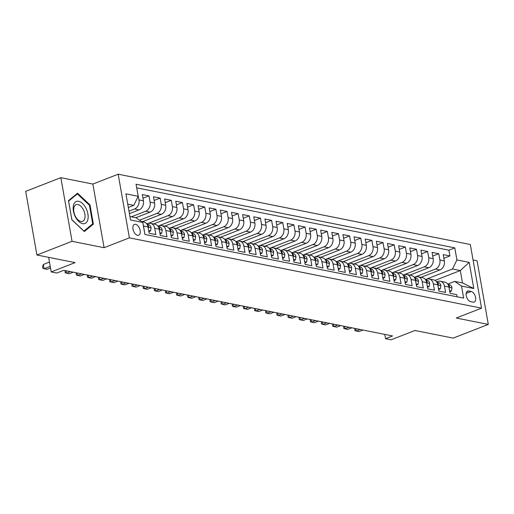 <?xml version="1.0" encoding="UTF-8"?>
<svg xmlns="http://www.w3.org/2000/svg" width="514" height="514" viewBox="0 0 514 514"><rect width="100%" height="100%" fill="white"/><g stroke="black" fill="none" stroke-linecap="round" stroke-linejoin="round"><path stroke-width="0.77" d="M137.546 235.328A5.821 3.251 68.7 0 0 138.69 235.245A5.821 3.251 68.7 0 0 139.924 229.585A5.821 3.251 68.7 0 0 135.606 224.316A5.821 3.251 68.7 0 0 134.462 224.4A5.821 3.251 68.7 0 0 133.229 230.06A5.821 3.251 68.7 0 0 137.546 235.328M60.832 177.664L25.7 191.356L36.924 255.008L72.056 241.31L104.098 247.709L129.387 237.847L118.169 174.201L92.873 184.063L60.832 177.664L72.056 241.31M129.387 237.847L481.554 308.156L470.329 244.51L118.169 174.201M481.554 308.156L456.259 318.018L488.3 324.411L477.076 260.765L473.053 259.962M488.3 324.411L453.168 338.109L414.997 330.489L391.109 339.799L385.539 338.687L392.561 335.95L63.8 270.313L56.778 273.05L51.201 271.938L75.095 262.628L36.924 255.008M144.543 232.322L143.586 226.07L148.045 226.963A7.273 5.68 -78.7 0 0 143.843 222.016L141.511 221.553M148.045 226.963L149.15 233.24L155.838 234.577L154.727 228.3L159.186 229.186A7.273 5.68 -78.7 0 0 154.99 224.245L150.531 223.352A7.273 5.68 101.3 0 1 154.727 228.3M159.186 229.186L160.291 235.463L166.979 236.8L165.874 230.523L170.333 231.409A7.273 5.68 -78.7 0 0 166.138 226.468L161.679 225.575A7.273 5.68 101.3 0 1 165.874 230.523M170.333 231.409L171.438 237.693L178.127 239.023L177.015 232.746L181.474 233.639A7.273 5.68 -78.7 0 0 177.279 228.691L172.82 227.805A7.273 5.68 101.3 0 1 177.015 232.746M181.474 233.639L182.586 239.916L189.268 241.252L188.163 234.969L192.621 235.862A7.273 5.68 -78.7 0 0 188.426 230.914L183.967 230.028A7.273 5.68 101.3 0 1 188.163 234.969M192.621 235.862L193.727 242.139L200.415 243.475L199.31 237.198L203.762 238.085A7.273 5.68 -78.7 0 0 199.567 233.144L195.108 232.251A7.273 5.68 101.3 0 1 199.31 237.198M203.762 238.085L204.874 244.368L211.556 245.698L210.451 239.421L214.91 240.314A7.273 5.68 -78.7 0 0 210.714 235.367L206.255 234.48A7.273 5.68 101.3 0 1 210.451 239.421M214.91 240.314L216.015 246.591L222.703 247.928L221.598 241.644L226.051 242.537A7.273 5.68 -78.7 0 0 221.855 237.59L217.396 236.703A7.273 5.68 101.3 0 1 221.598 241.644M226.051 242.537L227.162 248.815L233.844 250.151L232.739 243.874L237.198 244.76A7.273 5.68 -78.7 0 0 233.003 239.82L228.544 238.926A7.273 5.68 101.3 0 1 232.739 243.874M237.198 244.76L238.303 251.038L244.992 252.374L243.887 246.097L248.346 246.983A7.273 5.68 -78.7 0 0 244.144 242.043L239.691 241.15A7.273 5.68 101.3 0 1 243.887 246.097M248.346 246.983L249.451 253.267L256.139 254.597L255.028 248.32L259.486 249.213A7.273 5.68 -78.7 0 0 255.291 244.266L250.832 243.379A7.273 5.68 101.3 0 1 255.028 248.32M259.486 249.213L260.592 255.49L267.28 256.827L266.175 250.543L270.634 251.436A7.273 5.68 -78.7 0 0 266.432 246.495L261.979 245.602A7.273 5.68 101.3 0 1 266.175 250.543M270.634 251.436L271.739 257.713L278.427 259.05L277.316 252.772L281.775 253.659A7.273 5.68 -78.7 0 0 277.579 248.718L273.12 247.825A7.273 5.68 101.3 0 1 277.316 252.772M281.775 253.659L282.88 259.943L289.568 261.273L288.463 254.995L292.922 255.888A7.273 5.68 -78.7 0 0 288.727 250.941L284.268 250.055A7.273 5.68 101.3 0 1 288.463 254.995M292.922 255.888L294.027 262.166L300.716 263.502L299.604 257.218L304.063 258.112A7.273 5.68 -78.7 0 0 299.868 253.164L295.409 252.278A7.273 5.68 101.3 0 1 299.604 257.218M304.063 258.112L305.175 264.389L311.857 265.725L310.752 259.448L315.21 260.335A7.273 5.68 -78.7 0 0 311.015 255.394L306.556 254.501A7.273 5.68 101.3 0 1 310.752 259.448M315.21 260.335L316.316 266.612L323.004 267.948L321.899 261.671L326.351 262.558A7.273 5.68 -78.7 0 0 322.156 257.617L317.697 256.724A7.273 5.68 101.3 0 1 321.899 261.671M326.351 262.558L327.463 268.841L334.145 270.178L333.04 263.894L337.499 264.787A7.273 5.68 -78.7 0 0 333.303 259.84L328.844 258.953A7.273 5.68 101.3 0 1 333.04 263.894M337.499 264.787L338.604 271.064L345.292 272.401L344.187 266.123L348.64 267.01A7.273 5.68 -78.7 0 0 344.444 262.069L339.985 261.176A7.273 5.68 101.3 0 1 344.187 266.123M348.64 267.01L349.751 273.287L356.433 274.624L355.328 268.347L359.787 269.233A7.273 5.68 -78.7 0 0 355.592 264.292L351.133 263.399A7.273 5.68 101.3 0 1 355.328 268.347M359.787 269.233L360.892 275.517L367.581 276.847L366.476 270.57L370.935 271.463A7.273 5.68 -78.7 0 0 366.733 266.515L362.28 265.629A7.273 5.68 101.3 0 1 366.476 270.57M370.935 271.463L372.04 277.74L378.728 279.076L377.617 272.793L382.075 273.686A7.273 5.68 -78.7 0 0 377.88 268.738L373.421 267.852A7.273 5.68 101.3 0 1 377.617 272.793M382.075 273.686L383.181 279.963L389.869 281.299L388.764 275.022L393.223 275.909A7.273 5.68 -78.7 0 0 389.021 270.968L384.568 270.075A7.273 5.68 101.3 0 1 388.764 275.022M393.223 275.909L394.328 282.192L401.016 283.522L399.905 277.245L404.364 278.138A7.273 5.68 -78.7 0 0 400.168 273.191L395.709 272.304A7.273 5.68 101.3 0 1 399.905 277.245M404.364 278.138L405.469 284.415L412.157 285.752L411.052 279.468L415.511 280.361A7.273 5.68 -78.7 0 0 411.316 275.414L406.857 274.527A7.273 5.68 101.3 0 1 411.052 279.468M415.511 280.361L416.616 286.639L423.305 287.975L422.193 281.698L426.652 282.584A7.273 5.68 -78.7 0 0 422.457 277.644L417.998 276.75A7.273 5.68 101.3 0 1 422.193 281.698M426.652 282.584L427.764 288.862L434.446 290.198L433.341 283.921L437.799 284.807A7.273 5.68 -78.7 0 0 433.604 279.867L429.145 278.974A7.273 5.68 101.3 0 1 433.341 283.921M437.799 284.807L438.905 291.091L445.593 292.421L444.488 286.144A7.273 5.68 -78.7 0 0 440.286 281.203A7.273 5.68 -78.7 0 0 437.652 281.454L436.592 281.865M420.979 277.348L439.926 269.959A7.273 5.68 -78.7 0 0 444.334 260.887L443.222 254.61L449.911 255.946L443.878 258.298M414.245 277.342L435.467 269.073A7.273 5.68 -78.7 0 0 439.875 260L438.77 253.717L432.73 256.075M438.77 253.717L432.081 252.387L433.186 258.664A7.273 5.68 -78.7 0 1 428.779 267.736L409.831 275.118M398.684 272.895L417.638 265.507A7.273 5.68 -78.7 0 0 422.045 256.435L420.934 250.157L427.622 251.494L421.589 253.845M387.543 270.672L406.49 263.284A7.273 5.68 -78.7 0 0 410.898 254.212L409.793 247.934L416.481 249.271L410.442 251.622M376.396 268.443L395.35 261.061A7.273 5.68 -78.7 0 0 399.757 251.988L398.646 245.711L405.334 247.041L399.294 249.399M365.255 266.22L384.202 258.838A7.273 5.68 -78.7 0 0 388.61 249.765L387.505 243.482L394.187 244.818L388.154 247.17M354.107 263.997L373.055 256.608A7.273 5.68 -78.7 0 0 377.462 247.536L376.357 241.259L383.046 242.595L377.006 244.947M342.966 261.774L361.914 254.385A7.273 5.68 -78.7 0 0 366.321 245.313L365.216 239.036L371.898 240.372L365.865 242.724M331.819 259.544L350.766 252.162A7.273 5.68 -78.7 0 0 355.174 243.09L354.069 236.806L360.757 238.143L354.718 240.494M320.678 257.321L339.625 249.932A7.273 5.68 -78.7 0 0 344.033 240.86L342.928 234.583L349.61 235.92L343.577 238.271M309.531 255.098L328.478 247.709A7.273 5.68 -78.7 0 0 332.886 238.637L331.781 232.36L338.469 233.697L332.429 236.048M298.39 252.869L317.337 245.486A7.273 5.68 -78.7 0 0 321.745 236.414L320.633 230.137L327.322 231.467L321.289 233.825M287.242 250.646L306.19 243.263A7.273 5.68 -78.7 0 0 310.597 234.191L309.492 227.908L316.181 229.244L310.141 231.596M276.095 248.423L295.049 241.034A7.273 5.68 -78.7 0 0 299.456 231.962L298.345 225.685L305.033 227.021L299 229.372M264.954 246.193L283.901 238.811A7.273 5.68 -78.7 0 0 288.309 229.739L287.204 223.462L293.892 224.791L287.853 227.149M253.807 243.97L272.761 236.588A7.273 5.68 -78.7 0 0 277.168 227.516L276.057 221.232L282.745 222.568L276.705 224.92M242.666 241.747L261.613 234.358A7.273 5.68 -78.7 0 0 266.021 225.286L264.916 219.009L271.598 220.345L265.565 222.697M231.518 239.524L250.466 232.135A7.273 5.68 -78.7 0 0 254.873 223.063L253.768 216.786L260.457 218.122L254.417 220.474M220.377 237.295L239.325 229.912A7.273 5.68 -78.7 0 0 243.732 220.84L242.627 214.563L249.309 215.893L243.276 218.251M209.23 235.071L228.177 227.683A7.273 5.68 -78.7 0 0 232.585 218.611L231.48 212.333L238.168 213.67L232.129 216.021M198.089 232.848L217.036 225.46A7.273 5.68 -78.7 0 0 221.444 216.388L220.339 210.11L227.021 211.447L220.988 213.798M186.942 230.619L205.889 223.237A7.273 5.68 -78.7 0 0 210.297 214.165L209.192 207.887L215.88 209.217L209.84 211.575M175.801 228.396L194.748 221.014A7.273 5.68 -78.7 0 0 199.156 211.941L198.044 205.658L204.733 206.994L198.7 209.346M164.653 226.173L183.601 218.784A7.273 5.68 -78.7 0 0 188.008 209.712L186.903 203.435L193.592 204.771L187.552 207.123M153.506 223.95L172.46 216.561A7.273 5.68 -78.7 0 0 176.867 207.489L175.756 201.212L182.444 202.548L176.411 204.9M142.365 221.72L161.312 214.338A7.273 5.68 -78.7 0 0 165.72 205.266L164.615 198.982L171.303 200.319L165.264 202.67M135.799 217.711L150.172 212.109A7.273 5.68 -78.7 0 0 154.579 203.036L153.468 196.759L160.156 198.096L154.116 200.447M129.419 213.631L139.024 209.885A7.273 5.68 -78.7 0 0 143.432 200.813L142.327 194.536L149.009 195.873L142.976 198.224M150.531 223.352A7.273 5.68 101.3 0 0 147.897 223.609L146.837 224.02M161.679 225.575A7.273 5.68 101.3 0 0 159.038 225.832L157.984 226.244M172.82 227.805A7.273 5.68 101.3 0 0 170.185 228.055L169.125 228.467M183.967 230.028A7.273 5.68 101.3 0 0 181.326 230.278L180.273 230.696M195.108 232.251A7.273 5.68 101.3 0 0 192.474 232.508L191.414 232.919M206.255 234.48A7.273 5.68 101.3 0 0 203.615 234.731L202.561 235.142M217.396 236.703A7.273 5.68 101.3 0 0 214.762 236.954L213.702 237.372M228.544 238.926A7.273 5.68 101.3 0 0 225.903 239.183L224.849 239.595M239.691 241.15A7.273 5.68 101.3 0 0 237.05 241.407L235.99 241.818M250.832 243.379A7.273 5.68 101.3 0 0 248.198 243.63L247.138 244.041M261.979 245.602A7.273 5.68 101.3 0 0 259.339 245.859L258.285 246.27M273.12 247.825A7.273 5.68 101.3 0 0 270.486 248.082L269.426 248.493M284.268 250.055A7.273 5.68 101.3 0 0 281.627 250.305L280.573 250.716M295.409 252.278A7.273 5.68 101.3 0 0 292.774 252.528L291.714 252.946M306.556 254.501A7.273 5.68 101.3 0 0 303.915 254.758L302.862 255.169M317.697 256.724A7.273 5.68 101.3 0 0 315.063 256.981L314.003 257.392M328.844 258.953A7.273 5.68 101.3 0 0 326.204 259.204L325.15 259.615M339.985 261.176A7.273 5.68 101.3 0 0 337.351 261.433L336.291 261.844M351.133 263.399A7.273 5.68 101.3 0 0 348.492 263.656L347.438 264.067M362.28 265.629A7.273 5.68 101.3 0 0 359.639 265.879L358.579 266.291M373.421 267.852A7.273 5.68 101.3 0 0 370.787 268.102L369.727 268.52M384.568 270.075A7.273 5.68 101.3 0 0 381.928 270.332L380.874 270.743M395.709 272.304A7.273 5.68 101.3 0 0 393.075 272.555L392.015 272.966M406.857 274.527A7.273 5.68 101.3 0 0 404.216 274.778L403.162 275.196M417.998 276.75A7.273 5.68 101.3 0 0 415.363 277.007L414.303 277.419M429.145 278.974A7.273 5.68 101.3 0 0 426.504 279.231L425.451 279.642M471.197 291.483L468.742 290.995A5.641 3.155 68.7 0 0 467.637 291.072A5.641 3.155 68.7 0 0 466.442 296.559A5.641 3.155 68.7 0 0 470.625 301.66L473.079 302.148A5.641 3.155 68.7 0 0 474.184 302.071A5.641 3.155 68.7 0 0 475.379 296.584A5.641 3.155 68.7 0 0 471.197 291.483L466.153 293.449M129.933 216.542L135.966 217.743L142.802 222.433L144.922 234.48L463.654 298.114L461.533 286.067L454.697 281.376L447.739 284.094M142.802 222.433L130.543 219.986L125.93 193.842L138.189 196.29L136.069 184.25L454.8 247.883L456.92 259.923L469.179 262.371L473.792 288.515L461.533 286.067M128.988 211.17L134.565 208.999L139.024 209.885M131.34 216.824L145.713 211.222L150.172 212.109M139.538 220.198L156.854 213.445L161.312 214.338M146.779 223.943L168.001 215.668L172.46 216.561M157.927 226.166L179.142 217.897L183.601 218.784M169.067 228.389L190.289 220.12L194.748 221.014M180.215 230.619L201.43 222.344L205.889 223.237M191.356 232.842L212.578 224.573L217.036 225.46M202.503 235.065L223.725 226.796L228.177 227.683M213.651 237.295L234.866 229.019L239.325 229.912M224.791 239.518L246.013 231.249L250.466 232.135M235.939 241.741L257.154 233.472L261.613 234.358M247.08 243.964L268.302 235.695L272.761 236.588M258.227 246.193L279.443 237.918L283.901 238.811M269.368 248.416L290.59 240.147L295.049 241.034M280.515 250.639L301.731 242.37L306.19 243.263M291.656 252.869L312.878 244.593L317.337 245.486M302.804 255.092L324.019 246.823L328.478 247.709M313.945 257.315L335.167 249.046L339.625 249.932M325.092 259.538L346.314 251.269L350.766 252.162M336.24 261.767L357.455 253.492L361.914 254.385M347.38 263.99L368.602 255.721L373.055 256.608M358.528 266.213L379.743 257.944L384.202 258.838M369.669 268.443L390.891 260.168L395.35 261.061M380.816 270.666L402.032 262.397L406.49 263.284M391.957 272.889L413.179 264.62L417.638 265.507M403.104 275.118L424.32 266.843L428.779 267.736M449.911 255.946L448.895 250.183L136.705 187.854M134.565 208.999A7.273 5.68 101.3 0 0 138.973 199.927L137.72 193.617M149.009 195.873L150.12 202.15A7.273 5.68 101.3 0 1 145.713 211.222M160.156 198.096L161.261 204.373A7.273 5.68 101.3 0 1 156.854 213.445M171.303 200.319L172.408 206.596A7.273 5.68 101.3 0 1 168.001 215.668M182.444 202.548L183.549 208.825A7.273 5.68 101.3 0 1 179.142 217.897M193.592 204.771L194.697 211.048A7.273 5.68 101.3 0 1 190.289 220.12M204.733 206.994L205.838 213.271A7.273 5.68 101.3 0 1 201.43 222.344M215.88 209.217L216.985 215.501A7.273 5.68 101.3 0 1 212.578 224.573M227.021 211.447L228.132 217.724A7.273 5.68 101.3 0 1 223.725 226.796M238.168 213.67L239.273 219.947A7.273 5.68 101.3 0 1 234.866 229.019M249.309 215.893L250.421 222.177A7.273 5.68 101.3 0 1 246.013 231.249M260.457 218.122L261.562 224.4A7.273 5.68 101.3 0 1 257.154 233.472M271.598 220.345L272.709 226.623A7.273 5.68 101.3 0 1 268.302 235.695M282.745 222.568L283.85 228.846A7.273 5.68 101.3 0 1 279.443 237.918M293.892 224.791L294.997 231.075A7.273 5.68 101.3 0 1 290.59 240.147M305.033 227.021L306.138 233.298A7.273 5.68 101.3 0 1 301.731 242.37M316.181 229.244L317.286 235.521A7.273 5.68 101.3 0 1 312.878 244.593M327.322 231.467L328.427 237.751A7.273 5.68 101.3 0 1 324.019 246.823M338.469 233.697L339.574 239.974A7.273 5.68 101.3 0 1 335.167 249.046M349.61 235.92L350.721 242.197A7.273 5.68 101.3 0 1 346.314 251.269M360.757 238.143L361.862 244.42A7.273 5.68 101.3 0 1 357.455 253.492M371.898 240.372L373.01 246.649A7.273 5.68 101.3 0 1 368.602 255.721M383.046 242.595L384.151 248.872A7.273 5.68 101.3 0 1 379.743 257.944M394.187 244.818L395.298 251.095A7.273 5.68 101.3 0 1 390.891 260.168M405.334 247.041L406.439 253.325A7.273 5.68 101.3 0 1 402.032 262.397M416.481 249.271L417.586 255.548A7.273 5.68 101.3 0 1 413.179 264.62M427.622 251.494L428.727 257.771A7.273 5.68 101.3 0 1 424.32 266.843M457.119 296.803L456.734 294.651L450.052 293.314L448.94 287.037A7.273 5.68 -78.7 0 0 444.745 282.09L440.286 281.203M454.697 281.376L462.497 282.938L460.313 270.55L452.513 268.995L456.92 259.923M435.017 280.413L460.313 270.55L469.179 262.371M425.393 279.565L452.513 268.995M48.631 257.341L51.201 271.938M384.78 334.396L385.539 338.687M128.333 207.483L133.781 205.362L127.748 204.154M448.895 250.183L454.8 247.883M421.647 277.085L421.724 277.496M410.506 274.855L410.577 275.266M399.359 272.632L399.436 273.043M388.218 270.409L388.288 270.82M377.07 268.186L377.147 268.597M365.929 265.956L366 266.368M354.782 263.733L354.853 264.145M343.641 261.51L343.712 261.922M332.494 259.281L332.564 259.692M321.353 257.058L321.423 257.469M310.205 254.835L310.276 255.246M299.058 252.605L299.135 253.023M287.917 250.382L287.988 250.793M276.77 248.159L276.847 248.57M265.629 245.936L265.699 246.347M254.481 243.707L254.558 244.118M243.34 241.484L243.411 241.895M232.193 239.261L232.264 239.672M221.052 237.031L221.123 237.442M209.905 234.808L209.975 235.219M198.764 232.585L198.834 232.996M187.616 230.362L187.687 230.773M176.469 228.132L176.546 228.544M165.328 225.909L165.399 226.321M154.181 223.686L154.258 224.098M143.04 221.457L143.11 221.868M138.189 196.29L133.781 205.362M143.188 224.631A7.273 5.68 101.3 0 1 143.586 226.07M462.497 282.938L473.792 288.515M480.404 301.628L476.934 281.948M104.098 247.709L92.873 184.063M71.864 219.819L84.309 231.551L93.375 224.11L89.995 204.945L77.55 193.213L68.484 200.646L71.864 219.819M89.34 205.195L89.995 204.945M91.511 224.836L93.375 224.11M449.577 290.641L451.478 291.027L451.986 287.808A4.819 3.765 -78.7 0 0 449.236 284.621L447.912 284.351M355.727 328.594L356.163 331.061L360.198 329.487M354.821 328.414L354.943 330.65L358.945 331.62L362.987 330.046M448.915 286.902L449.538 286.806L449.467 286.163A4.819 3.765 -78.7 0 0 448.041 284.55M449.763 291.695L451.478 291.027M87.907 219.33A11.822 6.611 68.7 0 0 82.561 203.531A11.822 6.611 68.7 0 0 73.393 205.645A11.822 6.611 68.7 0 0 78.738 221.45A11.822 6.611 68.7 0 0 87.907 219.33M84.868 218.167A8.95 5.005 68.7 0 0 82.625 208.408A8.95 5.005 68.7 0 0 76.117 204.649A8.95 5.005 68.7 0 0 73.875 207.81A8.95 5.005 68.7 0 0 76.111 217.57A8.95 5.005 68.7 0 0 82.619 221.328A8.95 5.005 68.7 0 0 84.868 218.167M71.87 219.696L68.593 201.122L77.376 193.919L89.43 205.285L92.706 223.853L83.923 231.062L71.844 219.703M76.072 194.427L77.376 193.919M438.436 288.418L440.337 288.797L440.845 285.578A4.819 3.765 -78.7 0 0 438.089 282.392L436.771 282.128L438.089 282.392M344.579 326.371L345.016 328.838L349.057 327.264M343.68 326.191L343.795 328.427L345.016 328.838L347.805 329.39L351.839 327.816M437.774 284.672L438.391 284.576L438.326 283.934A4.819 3.765 -78.7 0 0 436.894 282.327M438.622 289.466L440.337 288.797M427.288 286.195L429.19 286.574L429.698 283.355A4.819 3.765 -78.7 0 0 426.948 280.169L425.624 279.899L426.948 280.169M333.438 324.141L333.875 326.608L337.91 325.034M332.532 323.961L332.654 326.197L336.657 327.167L340.698 325.593M426.626 282.449L427.25 282.353L427.179 281.711A4.819 3.765 -78.7 0 0 425.753 280.104M427.475 287.242L429.19 286.574M416.147 283.972L418.049 284.351L418.557 281.132A4.819 3.765 -78.7 0 0 415.8 277.945L414.483 277.676L415.8 277.945M322.291 321.918L322.728 324.385L326.763 322.811M321.385 321.738L321.507 323.974L325.516 324.944L329.551 323.37M415.485 280.226L416.102 280.13L416.038 279.487A4.819 3.765 -78.7 0 0 414.605 277.875M416.334 285.019L418.049 284.351M405 281.743L406.902 282.122L407.409 278.909A4.819 3.765 -78.7 0 0 404.659 275.716L403.336 275.453M311.15 319.695L311.587 322.162L315.622 320.588M310.244 319.515L310.366 321.751L311.587 322.162L314.369 322.715L318.41 321.141M404.338 277.997L404.961 277.907L404.891 277.258A4.819 3.765 -78.7 0 0 403.464 275.652M405.186 282.796L406.902 282.122M393.859 279.52L395.761 279.899L396.268 276.68A4.819 3.765 -78.7 0 0 393.512 273.493L392.195 273.223L393.512 273.493M300.003 317.472L300.439 319.933L304.474 318.365M299.097 317.286L299.219 319.522L303.228 320.492L307.263 318.918M393.197 275.774L393.814 275.677L393.75 275.035A4.819 3.765 -78.7 0 0 392.317 273.429M394.039 280.567L395.761 279.899M382.712 277.297L384.613 277.676L385.121 274.457A4.819 3.765 -78.7 0 0 382.365 271.27L381.047 271M288.862 315.243L289.292 317.71L293.333 316.136M287.956 315.063L288.078 317.299L292.08 318.269L296.115 316.695M382.05 273.551L382.673 273.454L382.602 272.812A4.819 3.765 -78.7 0 0 381.176 271.206M382.898 278.344L384.613 277.676M371.571 275.067L373.472 275.453L373.974 272.234A4.819 3.765 -78.7 0 0 371.224 269.047L369.907 268.777L371.224 269.047M277.714 313.02L278.151 315.487L282.186 313.913M276.808 312.84L276.93 315.076L278.151 315.487L280.933 316.039L284.974 314.465M370.909 271.328L371.526 271.231L371.461 270.589A4.819 3.765 -78.7 0 0 370.029 268.976M371.75 276.121L373.472 275.453M360.423 272.844L362.325 273.223L362.833 270.004A4.819 3.765 -78.7 0 0 360.076 266.817L358.759 266.554L360.076 266.817M266.573 310.797L267.004 313.264L271.045 311.69M265.667 310.617L265.789 312.853L267.004 313.264L269.792 313.816L273.827 312.242M359.761 269.098L360.378 269.002L360.314 268.359A4.819 3.765 -78.7 0 0 358.888 266.753M360.61 273.891L362.325 273.223M349.276 270.621L351.178 271L351.685 267.781A4.819 3.765 -78.7 0 0 348.935 264.594L347.612 264.324L348.935 264.594M255.426 308.567L255.863 311.034L259.898 309.46M254.52 308.387L254.642 310.623L258.645 311.593L262.686 310.019M348.62 266.875L349.237 266.779L349.167 266.136A4.819 3.765 -78.7 0 0 347.74 264.53M349.462 271.668L351.178 271M338.135 268.398L340.037 268.777L340.544 265.558A4.819 3.765 -78.7 0 0 337.788 262.371L336.471 262.101L337.788 262.371M244.285 306.344L244.715 308.811L248.757 307.237M243.379 306.164L243.501 308.4L247.504 309.37L251.539 307.796M337.473 264.652L338.09 264.556L338.026 263.913A4.819 3.765 -78.7 0 0 336.599 262.301M338.321 269.445L340.037 268.777M326.988 266.168L328.889 266.548L329.397 263.335A4.819 3.765 -78.7 0 0 326.647 260.142L325.323 259.878L326.647 260.142M233.138 304.121L233.574 306.588L237.609 305.014M232.232 303.941L232.354 306.177L233.574 306.588L236.356 307.141L240.398 305.567M326.326 262.423L326.949 262.326L326.878 261.684A4.819 3.765 -78.7 0 0 325.452 260.078M327.174 267.216L328.889 266.548M315.847 263.945L317.748 264.324L318.256 261.106A4.819 3.765 -78.7 0 0 315.5 257.919L314.183 257.649L315.5 257.919M221.99 301.891L222.427 304.359L226.468 302.785M221.091 301.712L221.206 303.947L225.216 304.918L229.25 303.344M315.185 260.2L315.802 260.103L315.737 259.461A4.819 3.765 -78.7 0 0 314.305 257.855M316.033 264.993L317.748 264.324M304.699 261.722L306.601 262.101L307.109 258.883A4.819 3.765 -78.7 0 0 304.359 255.696L303.035 255.426L304.359 255.696M210.849 299.668L211.286 302.136L215.321 300.561M209.943 299.489L210.065 301.724L214.068 302.695L218.109 301.12M304.037 257.977L304.661 257.88L304.59 257.238A4.819 3.765 -78.7 0 0 303.164 255.631M304.886 262.77L306.601 262.101M293.558 259.493L295.46 259.872L295.968 256.659A4.819 3.765 -78.7 0 0 293.211 253.473L291.894 253.203L293.211 253.473M199.702 297.445L200.139 299.913L204.174 298.338M198.796 297.265L198.918 299.501L200.139 299.913L202.927 300.465L206.962 298.891M292.896 255.747L293.513 255.657L293.449 255.015A4.819 3.765 -78.7 0 0 292.016 253.402M293.745 260.547L295.46 259.872M282.411 257.27L284.313 257.649L284.82 254.43A4.819 3.765 -78.7 0 0 282.07 251.243L280.747 250.973M188.561 295.222L188.991 297.69L193.033 296.115M187.655 295.036L187.777 297.278L188.991 297.69L191.78 298.242L195.821 296.668M281.749 253.524L282.372 253.428L282.302 252.785A4.819 3.765 -78.7 0 0 280.875 251.179M282.597 258.317L284.313 257.649M271.27 255.047L273.172 255.426L273.679 252.207A4.819 3.765 -78.7 0 0 270.923 249.02L269.606 248.75L270.923 249.02M177.414 292.993L177.85 295.46L181.885 293.886M176.508 292.813L176.63 295.049L180.639 296.019L184.674 294.445M270.608 251.301L271.225 251.205L271.161 250.562A4.819 3.765 -78.7 0 0 269.728 248.956M271.45 256.094L273.172 255.426M260.123 252.817L262.024 253.203L262.532 249.984A4.819 3.765 -78.7 0 0 259.776 246.797L258.458 246.527M166.273 290.77L166.703 293.237L170.744 291.663M165.367 290.59L165.489 292.826L169.492 293.796L173.526 292.222M259.461 249.078L260.084 248.982L260.013 248.339A4.819 3.765 -78.7 0 0 258.587 246.726M260.309 253.871L262.024 253.203M248.982 250.594L250.883 250.973L251.385 247.754A4.819 3.765 -78.7 0 0 248.635 244.568L247.318 244.304L248.635 244.568M155.125 288.547L155.562 291.014L159.597 289.44M154.219 288.367L154.341 290.603L155.562 291.014L158.344 291.566L162.385 289.992M248.32 246.848L248.937 246.752L248.872 246.11A4.819 3.765 -78.7 0 0 247.44 244.503M249.161 251.642L250.883 250.973M237.834 248.371L239.736 248.75L240.244 245.531A4.819 3.765 -78.7 0 0 237.487 242.345L236.17 242.075M143.984 286.317L144.415 288.784L148.456 287.21M143.078 286.137L143.2 288.373L147.203 289.343L151.238 287.769M237.172 244.625L237.789 244.529L237.725 243.887A4.819 3.765 -78.7 0 0 236.299 242.28M238.021 249.418L239.736 248.75M226.687 246.148L228.589 246.527L229.096 243.308A4.819 3.765 -78.7 0 0 226.346 240.122L225.023 239.852L226.346 240.122M132.837 284.094L133.274 286.561L137.309 284.987M131.931 283.914L132.053 286.15L136.056 287.12L140.097 285.546M226.031 242.402L226.648 242.306L226.578 241.664A4.819 3.765 -78.7 0 0 225.151 240.051M226.873 247.195L228.589 246.527M215.546 243.919L217.448 244.298L217.955 241.085A4.819 3.765 -78.7 0 0 215.199 237.892L213.882 237.629L215.199 237.892M121.696 281.871L122.126 284.338L126.168 282.764M120.79 281.691L120.912 283.927L122.126 284.338L124.915 284.891L128.95 283.317M214.884 240.173L215.501 240.083L215.437 239.434A4.819 3.765 -78.7 0 0 214.01 237.828M215.732 244.972L217.448 244.298M204.399 241.696L206.3 242.075L206.808 238.856A4.819 3.765 -78.7 0 0 204.058 235.669L202.734 235.399L204.058 235.669M110.549 279.648L110.985 282.109L115.02 280.535M109.643 279.462L109.765 281.698L113.767 282.668L117.809 281.094M203.737 237.95L204.36 237.853L204.289 237.211A4.819 3.765 -78.7 0 0 202.863 235.605M204.585 242.743L206.3 242.075M193.258 239.473L195.159 239.852L195.667 236.633A4.819 3.765 -78.7 0 0 192.911 233.446L191.593 233.176M99.401 277.419L99.838 279.886L103.879 278.312M98.502 277.239L98.617 279.475L102.627 280.445L106.661 278.871M192.596 235.727L193.213 235.63L193.148 234.988A4.819 3.765 -78.7 0 0 191.716 233.382M193.444 240.52L195.159 239.852M182.11 237.243L184.012 237.629L184.52 234.41A4.819 3.765 -78.7 0 0 181.77 231.223L180.446 230.953L181.77 231.223M88.26 275.196L88.697 277.663L92.732 276.089M87.354 275.016L87.476 277.252L88.697 277.663L91.479 278.215L95.52 276.641M181.448 233.504L182.072 233.407L182.001 232.765A4.819 3.765 -78.7 0 0 180.575 231.152M182.297 238.297L184.012 237.629M170.969 235.02L172.871 235.399L173.379 232.18A4.819 3.765 -78.7 0 0 170.622 228.993L169.305 228.73L170.622 228.993M77.113 272.973L77.55 275.44L81.585 273.866M76.207 272.793L76.329 275.029L77.55 275.44L80.338 275.992L84.373 274.418M170.307 231.274L170.924 231.178L170.86 230.535A4.819 3.765 -78.7 0 0 169.427 228.929M171.156 236.067L172.871 235.399M159.822 232.797L161.724 233.176L162.231 229.957A4.819 3.765 -78.7 0 0 159.481 226.77L158.158 226.501L159.481 226.77M65.972 270.743L66.402 273.21L70.444 271.636M65.066 270.563L65.188 272.799L69.191 273.769L73.232 272.195M159.16 229.051L159.783 228.955L159.713 228.312A4.819 3.765 -78.7 0 0 158.286 226.706M160.008 233.844L161.724 233.176M148.681 230.574L150.583 230.953L151.09 227.734A4.819 3.765 -78.7 0 0 148.334 224.547L147.017 224.277M148.019 226.828L148.636 226.732L148.572 226.089A4.819 3.765 -78.7 0 0 147.139 224.477M148.861 231.621L150.583 230.953M49.466 262.082L43.356 264.459L44.114 268.764L50.224 266.38M43.356 264.459L42.598 266.631L42.9 268.353L46.902 269.317L50.494 267.916M435.467 269.073L439.926 269.959M439.875 260L444.334 260.887M138.973 199.927L143.432 200.813M150.12 202.15L154.579 203.036M161.261 204.373L165.72 205.266M172.408 206.596L176.867 207.489M183.549 208.825L188.008 209.712M194.697 211.048L199.156 211.941M205.838 213.271L210.297 214.165M216.985 215.501L221.444 216.388M228.132 217.724L232.585 218.611M239.273 219.947L243.732 220.84M250.421 222.177L254.873 223.063M261.562 224.4L266.021 225.286M272.709 226.623L277.168 227.516M283.85 228.846L288.309 229.739M294.997 231.075L299.456 231.962M306.138 233.298L310.597 234.191M317.286 235.521L321.745 236.414M328.427 237.751L332.886 238.637M339.574 239.974L344.033 240.86M350.721 242.197L355.174 243.09M361.862 244.42L366.321 245.313M373.01 246.649L377.462 247.536M384.151 248.872L388.61 249.765M395.298 251.095L399.757 251.988M406.439 253.325L410.898 254.212M417.586 255.548L422.045 256.435M428.727 257.771L433.186 258.664M444.488 286.144L448.94 287.037M466.77 291.766L468.742 290.995M448.985 287.287L451.973 287.885M447.919 284.358L449.236 284.621M448.812 286.42L449.467 286.163M437.844 285.064L440.832 285.662M437.665 284.191L438.326 283.934M426.697 282.841L429.685 283.439M426.517 281.968L427.179 281.711M415.556 280.618L418.544 281.209M415.376 279.744L416.038 279.487M404.409 278.389L407.396 278.986M403.342 275.459L404.659 275.716M404.229 277.521L404.891 277.258M393.268 276.166L396.255 276.763M393.088 275.292L393.75 275.035M382.12 273.943L385.108 274.534M381.054 271.007L382.365 271.27M381.941 273.069L382.602 272.812M370.979 271.713L373.967 272.311M370.8 270.846L371.461 270.589M359.832 269.49L362.82 270.088M359.652 268.616L360.314 268.359M348.685 267.267L351.679 267.865M348.511 266.393L349.167 266.136M337.544 265.038L340.531 265.635M337.364 264.17L338.026 263.913M326.396 262.815L329.384 263.412M326.223 261.947L326.878 261.684M315.255 260.592L318.243 261.189M315.076 259.718L315.737 259.461M304.108 258.369L307.096 258.96M303.928 257.495L304.59 257.238M292.967 256.139L295.955 256.737M292.787 255.272L293.449 255.015M281.82 253.916L284.807 254.514M280.753 250.98L282.07 251.243M281.64 253.042L282.302 252.785M270.679 251.693L273.666 252.29M270.499 250.819L271.161 250.562M259.531 249.463L262.519 250.061M258.465 246.534L259.776 246.797M259.352 248.596L260.013 248.339M248.391 247.24L251.378 247.838M248.211 246.367L248.872 246.11M237.243 245.017L240.231 245.615M236.177 242.081L237.487 242.345M237.063 244.144L237.725 243.887M226.096 242.794L229.09 243.385M225.922 241.921L226.578 241.664M214.955 240.565L217.942 241.162M214.775 239.697L215.437 239.434M203.807 238.342L206.795 238.939M203.634 237.468L204.289 237.211M192.666 236.119L195.654 236.71M191.593 233.183L192.911 233.446M192.487 235.245L193.148 234.988M181.519 233.889L184.507 234.487M181.339 233.022L182.001 232.765M170.378 231.666L173.366 232.264M170.198 230.792L170.86 230.535M159.231 229.443L162.218 230.041M159.051 228.569L159.713 228.312M148.09 227.214L151.077 227.811M147.017 224.284L148.334 224.547M147.91 226.346L148.572 226.089"/></g></svg>
